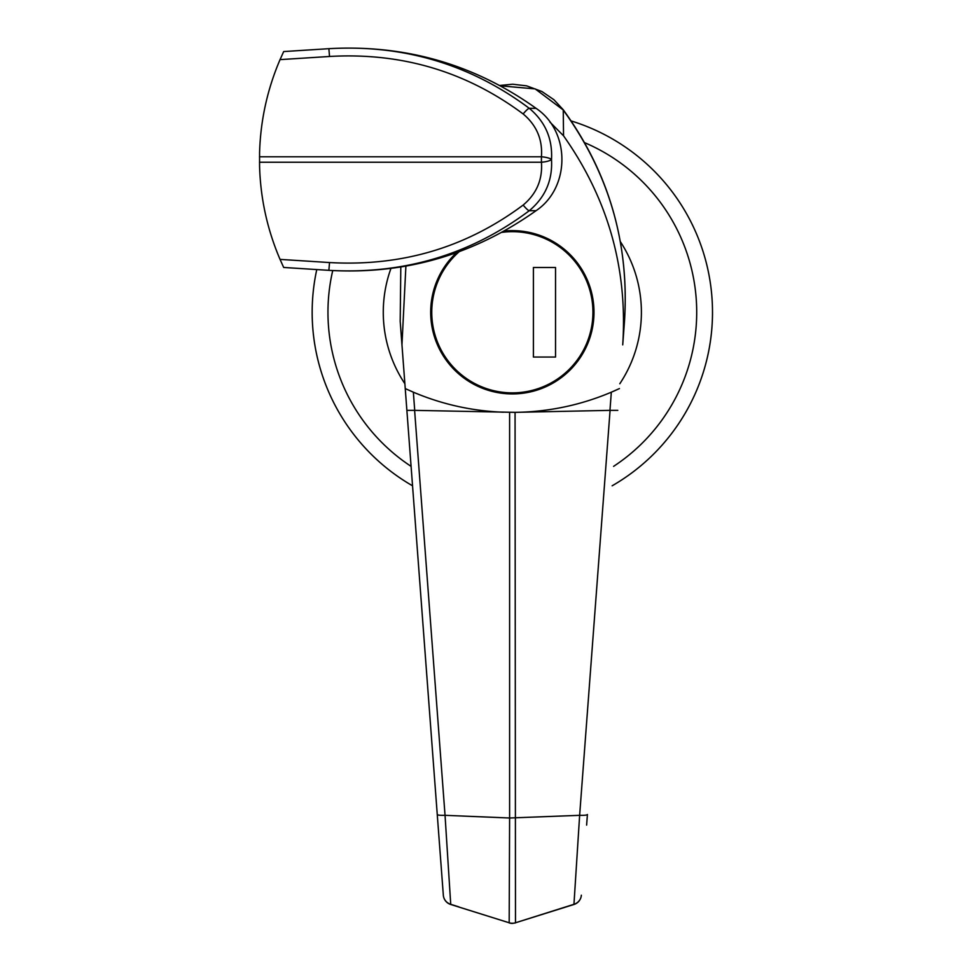 <?xml version="1.0" encoding="UTF-8"?>
<svg xmlns="http://www.w3.org/2000/svg" width="972" height="972" viewBox="0 0 972 972"><rect width="100%" height="100%" fill="white"/><g stroke="black" fill="none" stroke-linecap="round" stroke-linejoin="round"><path stroke-width="1.46" d="M312.158 312.279A200.183 200.183 0 0 0 412.553 485.806A200.183 200.183 0 0 1 316.775 269.56M571.159 120.941A200.183 200.183 0 0 1 612.129 485.806A200.183 200.183 0 0 0 712.512 312.279M456.548 252.659A81.648 81.648 0 0 0 512.341 393.927A81.648 81.648 0 0 0 593.989 312.279A81.648 81.648 0 0 0 504.237 231.032M458.991 906.912L450.729 904.312A10.534 10.352 -4.3 0 1 443.329 895.2L437.254 814.487C437.619 815.168 440.207 815.447 445.042 815.326L450.729 904.312A10.534 1.057 106.4 0 0 450.862 904.519L509.182 922.78L509.607 817.999L579.64 815.326L610.076 410.366L515.063 412.347L414.607 410.366L445.042 815.326L509.607 817.999L509.607 412.347M400.197 321.343L400.804 266.996L400.197 321.343L405.239 388.569L413.355 392.19L414.716 410.366M624.486 321.343C629.419 243.328 608.994 172.809 563.25 109.763L563.541 135.813C608.047 198.895 627.766 268.576 622.724 344.853L624.486 321.343C629.528 243.741 609.067 173.259 563.104 109.872L535.183 88.902L500.301 85.828M609.954 410.366L611.327 392.19C582.507 404.388 552.461 411.059 521.186 412.213M515.063 412.347L515.488 922.78L573.954 904.312L579.64 815.326C584.464 815.447 587.064 815.168 587.416 814.487L586.626 825.107M503.496 412.213C472.222 411.059 442.175 404.388 413.355 392.19M437.254 814.487L405.239 388.569A252.854 252.854 0 0 0 407.669 389.687M438.056 825.107L442.539 884.714M405.895 266.121L401.958 344.853M563.541 135.813L549.86 122.01M406.879 410.366L414.607 410.366M458.942 907.058L509.182 922.78A10.534 10.4 180 0 0 515.488 922.78L573.82 904.519A10.534 10.534 0 0 0 581.353 895.2A10.534 10.352 4.3 0 1 573.954 904.312A10.534 1.057 73.6 0 1 573.82 904.519M611.327 392.19L619.431 388.569A252.854 252.854 0 0 1 611.327 392.19M617.791 410.366L610.076 410.366M509.146 922.902A10.534 10.534 0 0 0 512.341 923.4L515.537 922.902M259.573 166.09L259.573 152.932C260.472 120.528 267.3 89.424 280.045 59.62L283.678 51.565L328.864 48.685C403.319 44.384 470.108 64.249 529.23 108.281C545.243 121.67 552.667 138.753 551.501 159.505C552.691 180.233 545.268 197.304 529.23 210.742C470.363 254.7 403.574 274.566 328.864 270.338L283.678 267.458L280.045 259.39C267.3 229.599 260.472 198.495 259.573 166.09L259.573 152.932M280.045 259.39L329.532 262.549L328.864 270.338L330.201 270.423C405.409 274.566 474.057 254.64 536.131 210.645C570.418 187.62 570.576 131.524 536.131 108.378C474.834 64.602 406.187 44.676 330.201 48.6L328.864 48.685L329.532 56.473L280.045 59.62M329.532 262.549C401.703 266.656 466.244 247.495 523.155 205.068C536.593 193.768 542.68 179.492 541.428 162.239L541.428 156.784C542.68 139.518 536.593 125.242 523.155 113.955C466.074 71.491 401.521 52.33 329.532 56.473M259.5 162.239L541.428 162.239A10.534 2.722 175.3 0 0 551.501 159.505A10.534 2.722 -175.3 0 0 541.428 156.784L259.5 156.784M459.149 251.724A80.603 80.603 0 0 0 512.341 392.87A80.603 80.603 0 0 0 592.932 312.279A80.603 80.603 0 0 0 501.807 232.369M533.409 267.494L533.409 357.052L555.534 357.052L555.534 267.494L533.409 267.494M613.587 466.366A184.376 184.376 0 0 0 584.622 142.665M332.74 270.568A184.376 184.376 0 0 0 411.095 466.366M620.343 241.627A129.057 129.057 0 0 1 619.796 383.758M404.887 383.758A129.057 129.057 0 0 1 390.951 268.43M536.131 108.378L529.23 108.281A10.534 1.701 127.6 0 0 523.155 113.955M536.131 210.645L529.23 210.742A10.534 1.701 -127.5 0 1 523.155 205.068M443.329 895.2A10.534 10.534 0 0 0 450.862 904.519M499.669 85.487L512.609 84.224L526.605 85.84L541.841 91.477L553.943 99.727L563.25 109.763"/></g></svg>
